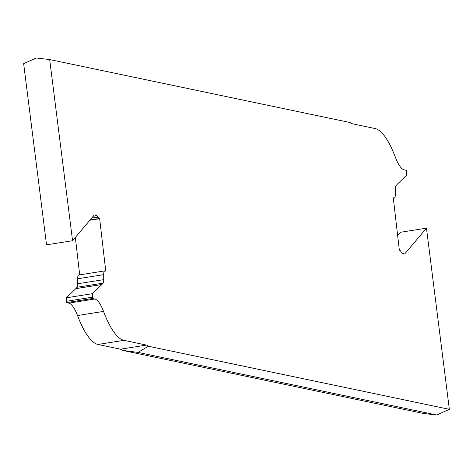 <?xml version="1.0" encoding="UTF-8"?>
<svg xmlns="http://www.w3.org/2000/svg" width="473" height="473" viewBox="0 0 473 473"><rect width="100%" height="100%" fill="white"/><g stroke="black" fill="none" stroke-linecap="round" stroke-linejoin="round"><path stroke-width="0.71" d="M49.677 59.563L36.202 57.984L23.65 63.666L46.537 244.831L72.564 240.727L49.677 59.563L350.659 122.649A22.432 6.38 -99 0 0 352.527 123.808L375.095 128.544A78.518 22.326 81 0 1 395.487 157.479A33.654 9.566 -99 0 0 404.226 169.884L406.573 170.381A5.552 1.579 -99 0 0 406.526 171.723L406.585 175.217L397.178 184.352A5.611 1.596 -99 0 0 397.119 184.411L396.002 185.735A6.728 1.916 -99 0 0 395.31 189.247L395.333 194.237A6.728 1.916 81 0 1 394.222 198.01L393.317 198.152M397.657 235.566L400.436 232.273L426.463 228.169L404.663 254.019L402.139 253.209A5.611 1.596 -99 0 1 400.998 251.784A5.611 1.596 81 0 0 399.862 250.353L399.354 250.193L393.27 197.767L393.944 197.98A6.728 1.916 81 0 0 394.222 198.01M72.564 240.727L94.364 214.878L96.888 215.688A5.611 1.596 -99 0 1 98.029 217.119A5.611 1.596 81 0 0 99.164 218.544L99.667 218.709L105.757 271.13L105.083 270.917A6.728 1.916 81 0 0 104.805 270.887A6.728 1.916 81 0 0 103.693 274.665L103.717 279.649A6.728 1.916 -99 0 1 103.025 283.161L101.908 284.486A5.611 1.596 -99 0 1 101.849 284.545L92.442 293.686L92.501 297.18A5.552 1.579 -99 0 1 92.454 298.522L94.801 299.013A33.654 9.566 -99 0 1 103.54 311.417A78.518 22.326 81 0 0 123.932 340.353L146.5 345.089A22.432 6.38 -99 0 1 148.362 346.248L449.35 409.334L436.798 415.016L423.323 413.437L122.341 350.351A22.432 6.38 81 0 0 120.473 349.192L97.905 344.456A78.518 22.326 -99 0 1 77.513 315.521A33.654 9.566 81 0 0 68.774 303.116L66.427 302.619A5.552 1.579 81 0 0 66.474 301.277L66.415 297.783L75.822 288.648A5.611 1.596 81 0 0 75.881 288.589L76.998 287.265A6.728 1.916 81 0 0 77.69 283.753L77.667 278.763A6.728 1.916 -99 0 1 78.778 274.99L104.805 270.887M426.463 228.169L449.35 409.334M79.683 274.848L75.343 237.434M99.667 218.709L89.823 220.258M92.442 293.686L66.415 297.783M66.427 302.619L92.454 298.522M122.341 350.351L138.033 352.403L148.362 346.248M436.798 415.016L138.033 352.403M393.944 197.98L393.305 198.081M96.888 215.688L93.187 216.273M98.029 217.119L91.62 218.124M90.059 219.98L99.164 218.544M77.667 278.763L103.693 274.665M103.717 279.649L77.69 283.753M76.998 287.265L103.025 283.161M101.908 284.486L75.881 288.589M75.822 288.648L101.849 284.545M92.501 297.18L66.474 301.277M94.801 299.013L68.774 303.116M103.54 311.417L77.513 315.521M97.905 344.456L123.932 340.353M146.5 345.089L120.473 349.192"/></g></svg>

